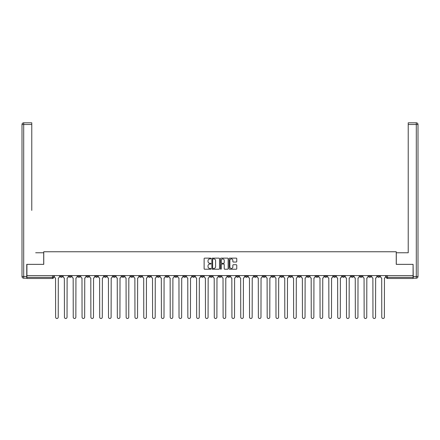 <?xml version="1.0" encoding="UTF-8"?>
<svg xmlns="http://www.w3.org/2000/svg" width="440" height="440" viewBox="0 0 440 440"><rect width="100%" height="100%" fill="white"/><g stroke="black" fill="none" stroke-linecap="round" stroke-linejoin="round"><path stroke-width="0.66" d="M210.958 258.522A0.391 0.391 0 0 0 210.573 258.132L204.677 258.132A0.556 0.556 0 0 0 204.122 258.687L204.122 268.67A0.556 0.556 0 0 0 204.677 269.225L210.573 269.225A0.391 0.391 0 0 0 210.958 268.84A0.391 0.391 0 0 0 210.573 268.45L209.809 268.45A1.777 1.777 0 0 1 208.032 266.673L208.032 265.843A1.777 1.777 0 0 1 209.809 264.066L210.573 264.066A0.391 0.391 0 0 0 210.958 263.681A0.391 0.391 0 0 0 210.573 263.291L209.809 263.291A1.777 1.777 0 0 1 208.032 261.514L208.032 260.684A1.777 1.777 0 0 1 209.809 258.913L210.573 258.913A0.391 0.391 0 0 0 210.958 258.522M351.098 275.605L351.098 276.227L353.359 276.227A1.127 1.127 0 0 1 352.226 277.354A1.127 1.127 0 0 1 351.098 276.227L351.098 275.605M298.205 275.605L298.205 276.227L300.465 276.227A1.127 1.127 0 0 1 299.338 277.354A1.127 1.127 0 0 1 298.205 276.227L298.205 275.605M289.388 275.605L289.388 276.227L291.649 276.227A1.127 1.127 0 0 1 290.521 277.354A1.127 1.127 0 0 1 289.388 276.227L289.388 275.605M236.5 275.605L236.5 276.227L238.761 276.227A1.127 1.127 0 0 1 237.628 277.354A1.127 1.127 0 0 1 236.5 276.227L236.5 275.605M227.684 275.605L227.684 276.227L229.944 276.227A1.127 1.127 0 0 1 228.816 277.354A1.127 1.127 0 0 1 227.684 276.227L227.684 275.605M218.873 275.605L218.873 276.227L221.128 276.227A1.127 1.127 0 0 1 220 277.354A1.127 1.127 0 0 1 218.873 276.227L218.873 275.605M201.24 275.605L201.24 276.227L203.5 276.227A1.127 1.127 0 0 1 202.373 277.354A1.127 1.127 0 0 1 201.24 276.227L201.24 275.605M183.612 276.227L183.612 275.605L183.612 276.227A1.127 1.127 0 0 0 184.74 277.354A1.127 1.127 0 0 1 183.612 276.227L185.873 276.227A1.127 1.127 0 0 1 184.74 277.354A1.127 1.127 0 0 0 185.873 276.227L185.873 275.605L185.873 276.227M174.796 276.227L174.796 275.605L174.796 276.227A1.127 1.127 0 0 0 175.923 277.354A1.127 1.127 0 0 1 174.796 276.227L177.056 276.227A1.127 1.127 0 0 1 175.923 277.354M165.979 276.227L165.979 275.605L165.979 276.227A1.127 1.127 0 0 0 167.112 277.354A1.127 1.127 0 0 1 165.979 276.227L168.239 276.227A1.127 1.127 0 0 1 167.112 277.354A1.127 1.127 0 0 0 168.239 276.227L168.239 275.605L168.239 276.227M157.163 275.605L157.163 276.227L159.423 276.227A1.127 1.127 0 0 1 158.296 277.354A1.127 1.127 0 0 1 157.163 276.227L157.163 275.605M148.352 275.605L148.352 276.227L150.612 276.227A1.127 1.127 0 0 1 149.479 277.354A1.127 1.127 0 0 1 148.352 276.227L148.352 275.605M139.535 275.605L139.535 276.227L141.796 276.227A1.127 1.127 0 0 1 140.663 277.354A1.127 1.127 0 0 1 139.535 276.227L139.535 275.605M130.719 276.227L130.719 275.605L130.719 276.227A1.127 1.127 0 0 0 131.852 277.354A1.127 1.127 0 0 1 130.719 276.227L132.979 276.227A1.127 1.127 0 0 1 131.852 277.354M113.091 276.227L113.091 275.605L113.091 276.227A1.127 1.127 0 0 0 114.219 277.354A1.127 1.127 0 0 1 113.091 276.227L115.352 276.227A1.127 1.127 0 0 1 114.219 277.354A1.127 1.127 0 0 0 115.352 276.227L115.352 275.605L115.352 276.227M104.275 276.227L104.275 275.605L104.275 276.227A1.127 1.127 0 0 0 105.402 277.354A1.127 1.127 0 0 1 104.275 276.227L106.535 276.227A1.127 1.127 0 0 1 105.402 277.354A1.127 1.127 0 0 0 106.535 276.227L106.535 275.605L106.535 276.227M95.458 276.227L95.458 275.605L95.458 276.227A1.127 1.127 0 0 0 96.591 277.354A1.127 1.127 0 0 1 95.458 276.227L97.719 276.227A1.127 1.127 0 0 1 96.591 277.354A1.127 1.127 0 0 0 97.719 276.227L97.719 275.605L97.719 276.227M86.642 276.227L86.642 275.605L86.642 276.227A1.127 1.127 0 0 0 87.775 277.354A1.127 1.127 0 0 1 86.642 276.227L88.902 276.227A1.127 1.127 0 0 1 87.775 277.354M77.831 276.227L77.831 275.605L77.831 276.227A1.127 1.127 0 0 0 78.958 277.354A1.127 1.127 0 0 1 77.831 276.227L80.091 276.227A1.127 1.127 0 0 1 78.958 277.354A1.127 1.127 0 0 0 80.091 276.227L80.091 275.605L80.091 276.227M69.014 276.227L69.014 275.605L69.014 276.227A1.127 1.127 0 0 0 70.142 277.354A1.127 1.127 0 0 1 69.014 276.227L71.275 276.227A1.127 1.127 0 0 1 70.142 277.354A1.127 1.127 0 0 0 71.275 276.227L71.275 275.605L71.275 276.227M236.209 262.042A0.556 0.556 0 0 0 236.764 261.487L236.764 258.687A0.556 0.556 0 0 0 236.209 258.132L229.664 258.132A0.556 0.556 0 0 0 229.108 258.687L229.108 268.67A0.556 0.556 0 0 0 229.664 269.225L236.209 269.225A0.556 0.556 0 0 0 236.764 268.67L236.764 265.287A0.556 0.556 0 0 0 236.209 264.732L233.409 264.732A0.556 0.556 0 0 0 232.854 265.287L232.854 266.964A1.485 1.485 0 0 1 231.369 268.45A1.485 1.485 0 0 1 229.889 266.964L229.889 260.392A1.485 1.485 0 0 1 231.369 258.913A1.485 1.485 0 0 1 232.854 260.392L232.854 261.487A0.556 0.556 0 0 0 233.409 262.042L236.209 262.042M28.16 122.809L23.694 122.809L31.774 122.809L28.16 122.809L31.774 122.809L31.774 124.504L23.694 124.504L23.694 276.507L26.747 276.507L26.747 264.358L43.753 264.358L43.753 251.757L396.248 251.757L396.248 264.358L413.083 264.358L413.083 275.605L26.917 275.605L26.917 277.354L53.642 277.354L53.642 275.605L53.642 277.354A1.127 1.127 0 0 1 52.514 278.487L26.917 278.487L26.917 277.354M26.917 264.358L26.917 275.605M219.516 258.687A0.556 0.556 0 0 0 218.961 258.132L212.416 258.132A0.556 0.556 0 0 0 211.86 258.687L211.86 268.67A0.556 0.556 0 0 0 212.416 269.225L218.961 269.225A0.556 0.556 0 0 0 219.516 268.67L219.516 258.687M221.04 258.132L227.585 258.132A0.556 0.556 0 0 1 228.14 258.687L228.14 268.67A0.556 0.556 0 0 1 227.585 269.225L224.785 269.225A0.556 0.556 0 0 1 224.23 268.67L224.23 264.622A0.556 0.556 0 0 0 223.674 264.066L221.815 264.066A0.556 0.556 0 0 0 221.26 264.622L221.26 268.84A0.391 0.391 0 0 1 220.875 269.225A0.391 0.391 0 0 1 220.484 268.84L220.484 258.687A0.556 0.556 0 0 1 221.04 258.132M386.359 275.605L386.359 277.354L413.083 277.354L413.083 278.487L387.486 278.487A1.127 1.127 0 0 1 386.359 277.354M413.083 275.605L413.083 277.354M379.803 275.605L379.803 276.227A1.127 1.127 0 0 1 378.67 277.354A1.127 1.127 0 0 1 377.542 276.227L379.803 276.227A1.127 1.127 0 0 1 378.67 277.354M377.542 275.605L377.542 276.227M370.986 275.605L370.986 276.227A1.127 1.127 0 0 1 369.859 277.354A1.127 1.127 0 0 1 368.726 276.227A1.127 1.127 0 0 0 369.859 277.354M368.726 275.605L368.726 276.227L370.986 276.227M362.17 275.605L362.17 276.227A1.127 1.127 0 0 1 361.042 277.354A1.127 1.127 0 0 1 359.909 276.227L362.17 276.227M359.909 275.605L359.909 276.227M353.359 275.605L353.359 276.227A1.127 1.127 0 0 1 352.226 277.354M344.542 275.605L344.542 276.227A1.127 1.127 0 0 1 343.409 277.354A1.127 1.127 0 0 1 342.282 276.227L344.542 276.227M342.282 275.605L342.282 276.227M335.726 275.605L335.726 276.227A1.127 1.127 0 0 1 334.598 277.354A1.127 1.127 0 0 1 333.465 276.227L335.726 276.227M333.465 275.605L333.465 276.227M326.909 275.605L326.909 276.227A1.127 1.127 0 0 1 325.782 277.354A1.127 1.127 0 0 1 324.649 276.227A1.127 1.127 0 0 0 325.782 277.354M324.649 275.605L324.649 276.227L326.909 276.227M318.098 275.605L318.098 276.227A1.127 1.127 0 0 1 316.965 277.354A1.127 1.127 0 0 1 315.838 276.227L318.098 276.227M315.838 275.605L315.838 276.227M309.282 275.605L309.282 276.227A1.127 1.127 0 0 1 308.149 277.354A1.127 1.127 0 0 1 307.021 276.227L309.282 276.227M307.021 275.605L307.021 276.227M300.465 275.605L300.465 276.227M291.649 275.605L291.649 276.227L291.649 275.605M282.838 275.605L282.838 276.227A1.127 1.127 0 0 1 281.705 277.354A1.127 1.127 0 0 1 280.577 276.227L282.838 276.227M280.577 275.605L280.577 276.227M274.021 275.605L274.021 276.227A1.127 1.127 0 0 1 272.888 277.354A1.127 1.127 0 0 1 271.761 276.227L274.021 276.227M271.761 275.605L271.761 276.227M265.204 275.605L265.204 276.227A1.127 1.127 0 0 1 264.077 277.354A1.127 1.127 0 0 1 262.944 276.227L265.204 276.227M262.944 275.605L262.944 276.227M256.388 275.605L256.388 276.227A1.127 1.127 0 0 1 255.261 277.354A1.127 1.127 0 0 1 254.128 276.227L256.388 276.227M254.128 275.605L254.128 276.227M247.577 275.605L247.577 276.227A1.127 1.127 0 0 1 246.444 277.354A1.127 1.127 0 0 1 245.316 276.227L247.577 276.227M245.316 275.605L245.316 276.227M238.761 275.605L238.761 276.227A1.127 1.127 0 0 1 237.628 277.354M229.944 275.605L229.944 276.227M221.128 276.227L221.128 275.605L221.128 276.227A1.127 1.127 0 0 1 220 277.354M212.316 275.605L212.316 276.227A1.127 1.127 0 0 1 211.184 277.354A1.127 1.127 0 0 1 210.056 276.227A1.127 1.127 0 0 0 211.184 277.354A1.127 1.127 0 0 0 212.316 276.227L210.056 276.227L210.056 275.605M203.5 276.227L203.5 275.605L203.5 276.227A1.127 1.127 0 0 1 202.373 277.354M194.684 275.605L194.684 276.227A1.127 1.127 0 0 1 193.556 277.354A1.127 1.127 0 0 1 192.423 276.227A1.127 1.127 0 0 0 193.556 277.354M192.423 275.605L192.423 276.227L194.684 276.227M177.056 275.605L177.056 276.227L177.056 275.605M159.423 276.227L159.423 275.605L159.423 276.227A1.127 1.127 0 0 1 158.296 277.354M150.612 276.227L150.612 275.605L150.612 276.227A1.127 1.127 0 0 1 149.479 277.354M141.796 276.227L141.796 275.605L141.796 276.227A1.127 1.127 0 0 1 140.663 277.354M132.979 275.605L132.979 276.227L132.979 275.605M124.163 276.227L124.163 275.605L124.163 276.227A1.127 1.127 0 0 1 123.035 277.354A1.127 1.127 0 0 1 121.902 276.227L124.163 276.227A1.127 1.127 0 0 1 123.035 277.354M121.902 275.605L121.902 276.227M88.902 275.605L88.902 276.227L88.902 275.605M62.458 275.605L62.458 276.227A1.127 1.127 0 0 1 61.331 277.354A1.127 1.127 0 0 1 60.198 276.227A1.127 1.127 0 0 0 61.331 277.354A1.127 1.127 0 0 0 62.458 276.227L62.458 275.605M60.198 275.605L60.198 276.227L62.458 276.227M52.514 275.605L52.514 278.487A1.127 1.127 0 0 0 53.642 277.354M213.026 258.913A0.391 0.391 0 0 0 212.636 259.298L212.636 268.059A0.391 0.391 0 0 0 213.026 268.45L213.829 268.45A1.777 1.777 0 0 0 215.606 266.673L215.606 260.684A1.777 1.777 0 0 0 213.829 258.913L213.026 258.913M224.23 260.42A1.485 1.485 0 0 0 222.745 258.94A1.485 1.485 0 0 0 221.26 260.42L221.26 262.735A0.556 0.556 0 0 0 221.815 263.291L223.674 263.291A0.556 0.556 0 0 0 224.23 262.735L224.23 260.42M54.406 276.788L54.406 275.605L54.406 276.788A1.127 1.127 48.4 0 0 55.539 277.921L55.622 317.191A1.298 1.298 48.4 0 0 56.919 318.494A1.298 1.298 48.4 0 0 58.223 317.191L58.306 277.921A1.127 1.127 48.4 0 0 59.438 276.788L59.438 275.605M55.539 277.921L55.622 317.191M58.223 317.191L58.306 277.921M63.223 276.788L63.223 275.605L63.223 276.788A1.127 1.127 48.4 0 0 64.35 277.921L64.438 317.191A1.298 1.298 48.4 0 0 65.736 318.494A1.298 1.298 48.4 0 0 67.034 317.191L67.122 277.921A1.127 1.127 48.4 0 0 68.25 276.788L68.25 275.605M72.039 276.788L72.039 275.605L72.039 276.788A1.127 1.127 48.4 0 0 73.167 277.921L73.249 317.191A1.298 1.298 48.4 0 0 74.553 318.494A1.298 1.298 48.4 0 0 75.851 317.191L75.939 277.921A1.127 1.127 48.4 0 0 77.066 276.788L77.066 275.605M43.698 264.358L43.698 252.775L35.673 252.775M31.774 124.504L31.774 210.392M26.747 276.507L26.747 278.201L23.694 278.201A1.694 1.694 0 0 1 22 276.507L22 124.504A1.694 1.694 0 0 1 23.694 122.809A1.694 1.694 0 0 0 22 124.504A1.694 1.694 0 0 1 23.694 122.809A1.694 1.694 0 0 0 22 124.504L23.694 124.504L23.694 122.809M404.327 252.775L408.227 252.775L408.227 122.809L416.306 122.809L408.227 122.809M396.303 264.358L396.303 252.775L408.227 252.775L408.227 210.392M413.254 276.507L416.306 276.507L416.306 124.504L418 124.504A1.694 1.694 0 0 0 416.306 122.809A1.694 1.694 0 0 1 418 124.504L418 276.507A1.694 1.694 0 0 1 416.306 278.201L413.254 278.201L413.083 264.358M64.35 277.921L64.438 317.191M67.034 317.191L67.122 277.921M73.167 277.921L73.249 317.191M75.851 317.191L75.939 277.921M80.85 276.788L80.85 275.605L80.85 276.788A1.127 1.127 48.4 0 0 81.983 277.921L82.066 317.191A1.298 1.298 48.4 0 0 83.369 318.494A1.298 1.298 48.4 0 0 84.667 317.191L84.75 277.921A1.127 1.127 48.4 0 0 85.883 276.788L85.883 275.605M89.667 276.788L89.667 275.605L89.667 276.788A1.127 1.127 48.4 0 0 90.8 277.921L90.882 317.191A1.298 1.298 48.4 0 0 92.18 318.494A1.298 1.298 48.4 0 0 93.484 317.191L93.566 277.921A1.127 1.127 48.4 0 0 94.694 276.788L94.694 275.605M98.483 276.788L98.483 275.605L98.483 276.788A1.127 1.127 48.4 0 0 99.611 277.921L99.699 317.191A1.298 1.298 48.4 0 0 100.997 318.494A1.298 1.298 48.4 0 0 102.295 317.191L102.383 277.921A1.127 1.127 48.4 0 0 103.51 276.788L103.51 275.605M81.983 277.921L82.066 317.191M84.667 317.191L84.75 277.921M90.8 277.921L90.882 317.191M93.484 317.191L93.566 277.921M99.611 277.921L99.699 317.191M102.295 317.191L102.383 277.921M107.3 276.788L107.3 275.605L107.3 276.788A1.127 1.127 48.4 0 0 108.427 277.921L108.51 317.191A1.298 1.298 48.4 0 0 109.813 318.494A1.298 1.298 48.4 0 0 111.111 317.191L111.194 277.921A1.127 1.127 48.4 0 0 112.327 276.788L112.327 275.605M116.111 276.788L116.111 275.605L116.111 276.788A1.127 1.127 48.4 0 0 117.243 277.921L117.326 317.191A1.298 1.298 48.4 0 0 118.624 318.494A1.298 1.298 48.4 0 0 119.928 317.191L120.01 277.921A1.127 1.127 48.4 0 0 121.143 276.788L121.143 275.605M124.927 276.788L124.927 275.605L124.927 276.788A1.127 1.127 48.4 0 0 126.06 277.921L126.143 317.191A1.298 1.298 48.4 0 0 127.441 318.494A1.298 1.298 48.4 0 0 128.744 317.191L128.827 277.921A1.127 1.127 48.4 0 0 129.954 276.788L129.954 275.605M133.744 276.788L133.744 275.605L133.744 276.788A1.127 1.127 48.4 0 0 134.871 277.921L134.959 317.191A1.298 1.298 48.4 0 0 136.257 318.494A1.298 1.298 48.4 0 0 137.555 317.191L137.643 277.921A1.127 1.127 48.4 0 0 138.77 276.788L138.77 275.605M142.56 276.788L142.56 275.605L142.56 276.788A1.127 1.127 48.4 0 0 143.688 277.921L143.77 317.191A1.298 1.298 48.4 0 0 145.073 318.494A1.298 1.298 48.4 0 0 146.371 317.191L146.454 277.921A1.127 1.127 48.4 0 0 147.587 276.788L147.587 275.605M151.371 276.788L151.371 275.605L151.371 276.788A1.127 1.127 48.4 0 0 152.504 277.921L152.587 317.191A1.298 1.298 48.4 0 0 153.885 318.494A1.298 1.298 48.4 0 0 155.188 317.191L155.271 277.921A1.127 1.127 48.4 0 0 156.404 276.788L156.404 275.605M160.188 276.788L160.188 275.605L160.188 276.788A1.127 1.127 48.4 0 0 161.315 277.921L161.403 317.191A1.298 1.298 48.4 0 0 162.701 318.494A1.298 1.298 48.4 0 0 163.999 317.191L164.087 277.921A1.127 1.127 48.4 0 0 165.215 276.788L165.215 275.605M169.004 276.788L169.004 275.605L169.004 276.788A1.127 1.127 48.4 0 0 170.132 277.921L170.22 317.191A1.298 1.298 48.4 0 0 171.518 318.494A1.298 1.298 48.4 0 0 172.816 317.191L172.904 277.921A1.127 1.127 48.4 0 0 174.031 276.788L174.031 275.605M177.815 276.788L177.815 275.605L177.815 276.788A1.127 1.127 48.4 0 0 178.948 277.921L179.031 317.191A1.298 1.298 48.4 0 0 180.334 318.494A1.298 1.298 48.4 0 0 181.632 317.191L181.715 277.921A1.127 1.127 48.4 0 0 182.847 276.788L182.847 275.605M186.632 276.788L186.632 275.605L186.632 276.788A1.127 1.127 48.4 0 0 187.764 277.921L187.847 317.191A1.298 1.298 48.4 0 0 189.145 318.494A1.298 1.298 48.4 0 0 190.448 317.191L190.531 277.921A1.127 1.127 48.4 0 0 191.664 276.788L191.664 275.605M195.448 276.788L195.448 275.605L195.448 276.788A1.127 1.127 48.4 0 0 196.576 277.921L196.663 317.191A1.298 1.298 48.4 0 0 197.962 318.494A1.298 1.298 48.4 0 0 199.26 317.191L199.347 277.921A1.127 1.127 48.4 0 0 200.475 276.788L200.475 275.605M204.264 276.788L204.264 275.605L204.264 276.788A1.127 1.127 48.4 0 0 205.392 277.921L205.48 317.191A1.298 1.298 48.4 0 0 206.778 318.494A1.298 1.298 48.4 0 0 208.076 317.191L208.164 277.921A1.127 1.127 48.4 0 0 209.292 276.788L209.292 275.605M213.076 276.788L213.076 275.605L213.076 276.788A1.127 1.127 48.4 0 0 214.209 277.921L214.291 317.191A1.298 1.298 48.4 0 0 215.595 318.494A1.298 1.298 48.4 0 0 216.893 317.191L216.975 277.921A1.127 1.127 48.4 0 0 218.108 276.788L218.108 275.605M221.892 276.788L221.892 275.605L221.892 276.788A1.127 1.127 48.4 0 0 223.025 277.921L223.108 317.191A1.298 1.298 48.4 0 0 224.406 318.494A1.298 1.298 48.4 0 0 225.709 317.191L225.792 277.921A1.127 1.127 48.4 0 0 226.924 276.788L226.924 275.605M230.709 276.788L230.709 275.605L230.709 276.788A1.127 1.127 48.4 0 0 231.836 277.921L231.924 317.191A1.298 1.298 48.4 0 0 233.222 318.494A1.298 1.298 48.4 0 0 234.52 317.191L234.608 277.921A1.127 1.127 48.4 0 0 235.736 276.788L235.736 275.605M239.525 276.788L239.525 275.605L239.525 276.788A1.127 1.127 48.4 0 0 240.653 277.921L240.74 317.191A1.298 1.298 48.4 0 0 242.039 318.494A1.298 1.298 48.4 0 0 243.337 317.191L243.424 277.921A1.127 1.127 48.4 0 0 244.552 276.788L244.552 275.605M111.111 317.191L111.194 277.921M108.427 277.921L108.51 317.191M119.928 317.191L120.01 277.921M117.243 277.921L117.326 317.191M128.744 317.191L128.827 277.921M126.06 277.921L126.143 317.191M137.555 317.191L137.643 277.921M134.871 277.921L134.959 317.191M146.371 317.191L146.454 277.921M143.688 277.921L143.77 317.191M155.188 317.191L155.271 277.921M152.504 277.921L152.587 317.191M163.999 317.191L164.087 277.921M161.315 277.921L161.403 317.191M172.816 317.191L172.904 277.921M170.132 277.921L170.22 317.191M181.632 317.191L181.715 277.921M178.948 277.921L179.031 317.191M190.448 317.191L190.531 277.921M187.764 277.921L187.847 317.191M199.26 317.191L199.347 277.921M196.576 277.921L196.663 317.191M208.076 317.191L208.164 277.921M205.392 277.921L205.48 317.191M216.893 317.191L216.975 277.921M214.209 277.921L214.291 317.191M225.709 317.191L225.792 277.921M223.025 277.921L223.108 317.191M234.52 317.191L234.608 277.921M231.836 277.921L231.924 317.191M243.337 317.191L243.424 277.921M240.653 277.921L240.74 317.191M248.336 276.788L248.336 275.605L248.336 276.788A1.127 1.127 48.4 0 0 249.469 277.921L249.552 317.191A1.298 1.298 48.4 0 0 250.855 318.494A1.298 1.298 48.4 0 0 252.153 317.191L252.236 277.921A1.127 1.127 48.4 0 0 253.369 276.788L253.369 275.605M257.153 276.788L257.153 275.605L257.153 276.788A1.127 1.127 48.4 0 0 258.286 277.921L258.368 317.191A1.298 1.298 48.4 0 0 259.666 318.494A1.298 1.298 48.4 0 0 260.97 317.191L261.052 277.921A1.127 1.127 48.4 0 0 262.185 276.788L262.185 275.605M265.969 276.788L265.969 275.605L265.969 276.788A1.127 1.127 48.4 0 0 267.096 277.921L267.185 317.191A1.298 1.298 48.4 0 0 268.483 318.494A1.298 1.298 48.4 0 0 269.781 317.191L269.869 277.921A1.127 1.127 48.4 0 0 270.996 276.788L270.996 275.605M274.786 276.788L274.786 275.605L274.786 276.788A1.127 1.127 48.4 0 0 275.913 277.921L276.001 317.191A1.298 1.298 48.4 0 0 277.299 318.494A1.298 1.298 48.4 0 0 278.597 317.191L278.685 277.921A1.127 1.127 48.4 0 0 279.812 276.788L279.812 275.605M249.469 277.921L249.552 317.191M252.153 317.191L252.236 277.921M258.286 277.921L258.368 317.191M260.97 317.191L261.052 277.921M267.096 277.921L267.185 317.191M269.781 317.191L269.869 277.921M275.913 277.921L276.001 317.191M278.597 317.191L278.685 277.921M283.597 276.788L283.597 275.605L283.597 276.788A1.127 1.127 48.4 0 0 284.73 277.921L284.812 317.191A1.298 1.298 48.4 0 0 286.116 318.494A1.298 1.298 48.4 0 0 287.414 317.191L287.496 277.921A1.127 1.127 48.4 0 0 288.629 276.788L288.629 275.605M284.73 277.921L284.812 317.191M287.414 317.191L287.496 277.921M292.413 276.788L292.413 275.605L292.413 276.788A1.127 1.127 48.4 0 0 293.546 277.921L293.629 317.191A1.298 1.298 48.4 0 0 294.927 318.494A1.298 1.298 48.4 0 0 296.23 317.191L296.312 277.921A1.127 1.127 48.4 0 0 297.44 276.788L297.44 275.605M293.546 277.921L293.629 317.191M296.23 317.191L296.312 277.921M301.23 276.788L301.23 275.605L301.23 276.788A1.127 1.127 48.4 0 0 302.357 277.921L302.445 317.191A1.298 1.298 48.4 0 0 303.743 318.494A1.298 1.298 48.4 0 0 305.041 317.191L305.129 277.921A1.127 1.127 48.4 0 0 306.257 276.788L306.257 275.605M302.357 277.921L302.445 317.191M305.041 317.191L305.129 277.921M310.046 276.788L310.046 275.605L310.046 276.788A1.127 1.127 48.4 0 0 311.173 277.921L311.256 317.191A1.298 1.298 48.4 0 0 312.56 318.494A1.298 1.298 48.4 0 0 313.858 317.191L313.94 277.921A1.127 1.127 48.4 0 0 315.073 276.788L315.073 275.605M311.173 277.921L311.256 317.191M313.858 317.191L313.94 277.921M318.857 276.788L318.857 275.605L318.857 276.788A1.127 1.127 48.4 0 0 319.99 277.921L320.073 317.191A1.298 1.298 48.4 0 0 321.376 318.494A1.298 1.298 48.4 0 0 322.674 317.191L322.757 277.921A1.127 1.127 48.4 0 0 323.889 276.788L323.889 275.605M319.99 277.921L320.073 317.191M322.674 317.191L322.757 277.921M327.673 276.788L327.673 275.605L327.673 276.788A1.127 1.127 48.4 0 0 328.807 277.921L328.889 317.191A1.298 1.298 48.4 0 0 330.187 318.494A1.298 1.298 48.4 0 0 331.491 317.191L331.573 277.921A1.127 1.127 48.4 0 0 332.701 276.788L332.701 275.605M328.807 277.921L328.889 317.191M331.491 317.191L331.573 277.921M336.49 276.788L336.49 275.605L336.49 276.788A1.127 1.127 48.4 0 0 337.618 277.921L337.706 317.191A1.298 1.298 48.4 0 0 339.004 318.494A1.298 1.298 48.4 0 0 340.302 317.191L340.389 277.921A1.127 1.127 48.4 0 0 341.517 276.788L341.517 275.605M337.618 277.921L337.706 317.191M340.302 317.191L340.389 277.921M345.307 276.788L345.307 275.605L345.307 276.788A1.127 1.127 48.4 0 0 346.434 277.921L346.517 317.191A1.298 1.298 48.4 0 0 347.82 318.494A1.298 1.298 48.4 0 0 349.118 317.191L349.201 277.921A1.127 1.127 48.4 0 0 350.334 276.788L350.334 275.605M346.434 277.921L346.517 317.191M349.118 317.191L349.201 277.921M354.118 276.788L354.118 275.605L354.118 276.788A1.127 1.127 48.4 0 0 355.25 277.921L355.333 317.191A1.298 1.298 48.4 0 0 356.631 318.494A1.298 1.298 48.4 0 0 357.935 317.191L358.017 277.921A1.127 1.127 48.4 0 0 359.15 276.788L359.15 275.605M355.25 277.921L355.333 317.191M357.935 317.191L358.017 277.921M362.934 276.788L362.934 275.605L362.934 276.788A1.127 1.127 48.4 0 0 364.062 277.921L364.15 317.191A1.298 1.298 48.4 0 0 365.448 318.494A1.298 1.298 48.4 0 0 366.751 317.191L366.834 277.921A1.127 1.127 48.4 0 0 367.961 276.788L367.961 275.605M364.062 277.921L364.15 317.191M366.751 317.191L366.834 277.921M371.75 276.788L371.75 275.605L371.75 276.788A1.127 1.127 48.4 0 0 372.878 277.921L372.966 317.191A1.298 1.298 48.4 0 0 374.264 318.494A1.298 1.298 48.4 0 0 375.562 317.191L375.65 277.921A1.127 1.127 48.4 0 0 376.778 276.788L376.778 275.605M372.878 277.921L372.966 317.191M375.562 317.191L375.65 277.921M380.562 276.788L380.562 275.605L380.562 276.788A1.127 1.127 48.4 0 0 381.695 277.921L381.777 317.191A1.298 1.298 48.4 0 0 383.081 318.494A1.298 1.298 48.4 0 0 384.379 317.191L384.461 277.921A1.127 1.127 48.4 0 0 385.594 276.788L385.594 275.605M381.695 277.921L381.777 317.191M384.379 317.191L384.461 277.921M387.486 275.605L387.486 278.487M23.694 278.201L23.694 276.507L22 276.507M416.306 122.809L416.306 124.504L408.227 124.504M418 276.507L416.306 276.507L416.306 278.201"/></g></svg>
